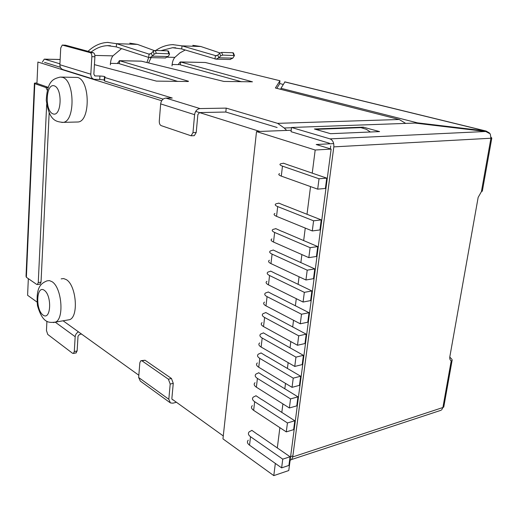 <?xml version="1.0" encoding="UTF-8"?>
<svg xmlns="http://www.w3.org/2000/svg" width="518" height="518" viewBox="0 0 518 518"><rect width="100%" height="100%" fill="white"/><g stroke="black" fill="none" stroke-linecap="round" stroke-linejoin="round"><path stroke-width="0.78" d="M161.687 100.751L37.892 62.037L36.907 84.389M28.335 278.652L27.596 295.286L36.953 302.007M180.368 64.646L172.118 64.497M119.405 63.533L110.431 63.364M283.216 84.421L279.642 83.534M195.687 111.383L259.855 131.449L291.213 130.251L256.514 131.578L222.954 438.875L273.789 475.621L288.766 470.532L331.131 149.1L316.2 144.509L333.683 143.603M61.338 77.091L77.519 77.441C90.126 80.18 90.527 121.238 78.088 121.989L76.496 122.034M61.176 278.872L63.649 278.561L66.239 279.591C76.211 285.004 78.911 316.427 69.716 319.651L67.126 320.098M63.092 320.797L138.837 375.246M173.07 399.851L223.271 435.936M316.433 256.468L308.825 257.64L310.114 247.675L317.735 246.574L316.433 256.468M271.898 238.915C270.454 239.821 270.992 240.87 273.51 242.055L308.825 257.64M282.271 231.449L317.735 246.574M275.705 228.71L273.012 229.416C271.574 230.29 272.118 231.3 274.644 232.459L310.114 247.675M279.681 252.985L314.795 268.913L313.507 278.678L305.937 279.992L307.206 270.169L314.795 268.913M273.174 250.09L270.493 250.874C269.049 251.826 269.58 252.913 272.086 254.131L307.206 270.169M299.462 385.36L292.048 387.341L293.24 378.153L300.667 376.23L299.462 385.36M257.336 362.937C255.892 364.271 256.358 365.708 258.735 367.249L292.048 387.341M296.769 405.866L289.381 407.97L290.553 398.899L297.954 396.853L296.769 405.866M255.011 382.705C253.574 384.103 254.027 385.599 256.378 387.199L289.381 407.97M264.821 376.508L297.954 396.853M258.663 372.818L256.034 374.015C254.591 375.388 255.05 376.858 257.414 378.425L290.553 398.899M256.514 131.578L315.184 150.006L312.237 173.174M310.535 186.597L307.006 214.316M305.257 228.075L303.665 240.605M301.89 254.578L300.867 262.632M299.067 276.774L298.103 284.363M296.283 298.672L295.377 305.814M293.538 320.279L292.683 326.975M290.825 341.595L290.028 347.869M288.15 362.632L287.406 368.486M285.509 383.398L284.822 388.843M282.906 403.891L281.818 412.457M279.882 427.667L277.298 447.986M275.336 463.422L273.789 475.621M285.353 205.834L278.697 203.069M282.265 231.533L275.68 228.587M279.668 253.075L273.154 249.974M277.111 274.333L270.655 271.082M274.592 295.318L268.195 291.925M272.099 316.038L265.76 312.503M264.808 376.631L258.644 372.701M262.024 399.779L255.924 395.7M257.828 434.615L251.832 430.322M269.632 336.493L263.358 332.821M267.204 356.688L260.988 352.887M290.19 165.631L283.411 163.164M290.598 456.63L292.877 455.879M315.184 150.006L331.131 149.1M290.197 165.566L326.741 178.134L325.388 188.442L317.689 189.154L319.03 178.775L326.741 178.134M279.565 173.64C278.127 174.307 278.697 175.136 281.293 176.12L317.689 189.154M283.437 163.287L280.724 163.759C279.286 164.387 279.869 165.177 282.472 166.136L319.03 178.775M285.366 205.756L321.244 219.891L319.923 229.947L312.283 230.944L313.591 220.817L321.244 219.891M274.89 213.455C273.446 214.271 274.003 215.229 276.547 216.343L312.283 230.944M278.723 203.192L276.023 203.807C274.579 204.584 275.136 205.516 277.693 206.591L313.591 220.817M269.392 260.256C267.948 261.24 268.473 262.354 270.966 263.604L305.937 279.992M277.124 274.236L311.894 290.954L310.625 300.589L303.082 302.039L304.338 292.353L311.894 290.954M266.919 281.319C265.475 282.375 265.987 283.56 268.454 284.874L303.082 302.039M270.681 271.205L268.007 272.06C266.563 273.083 267.081 274.242 269.561 275.524L304.338 292.353M274.598 295.215L309.032 312.704L307.776 322.202L300.272 323.795L301.508 314.238L309.032 312.704M264.478 302.111C263.034 303.244 263.532 304.493 265.98 305.866L300.272 323.795M268.214 292.048L265.546 292.974C264.109 294.069 264.614 295.292 267.068 296.639L301.508 314.238M272.112 315.928L306.203 334.162L304.972 343.538L297.494 345.26L298.711 335.826L306.203 334.162M262.063 322.643C260.625 323.847 261.111 325.162 263.532 326.586L297.494 345.26M265.779 312.619L263.125 313.617C261.681 314.789 262.179 316.077 264.607 317.482L298.711 335.826M269.651 336.376L303.418 355.335L302.201 364.588L294.755 366.44L295.959 357.129L303.418 355.335M259.686 342.916C258.242 344.185 258.722 345.564 261.117 347.047L294.755 366.44M263.377 332.938L260.729 334.006C259.291 335.243 259.771 336.596 262.179 338.053L295.959 357.129M267.217 356.572L300.667 376.23M261.007 353.004L258.365 354.137C256.928 355.439 257.394 356.85 259.777 358.372L293.24 378.153M262.037 399.643L294.8 420.771L293.635 429.649L286.286 431.889L287.438 422.96L294.8 420.771M252.318 405.646C250.88 407.122 251.321 408.689 253.645 410.347L286.286 431.889M255.944 395.817L253.321 397.086C251.884 398.53 252.331 400.071 254.662 401.703L287.438 422.96M257.847 434.479L290.067 456.753L288.927 465.423L281.63 467.871L282.757 459.149L290.067 456.753M248.258 440.19C246.821 441.776 247.248 443.44 249.534 445.182L281.63 467.871M251.852 430.432L249.242 431.811C247.805 433.372 248.232 435.01 250.531 436.732L282.757 459.149M36.972 82.899L34.415 83.158L34.803 83.651L45.927 87.555L47.261 90.223M482.258 191.129L481.403 191.666L490.935 138.235L333.825 146.879C334.065 142.787 332.802 140.119 330.031 138.882L485.716 131.488L490.268 133.89L490.935 138.235L491.802 138.112L491.038 137.244M241.608 81.773L180.348 64.841L180.594 61.979L180.199 61.946L205.277 62.49L180.594 61.979L252.454 81.818L223.918 81.443L141.414 61.176L119.593 60.729L119.289 63.72M405.711 123.401L399.229 119.503L275.388 87.982L279.96 80.743L205.277 62.49M279.96 80.743L279.61 83.806L276.813 88.345M44.522 62.374L60.373 67.282M60.146 59.512L44.671 59.194L59.926 63.837M44.671 59.194L44.283 59.149L42.359 62.115M37.678 83.657L48.18 87.328M46.672 104.448L38.261 282.537L37.413 284.544L36.72 284.434L26.373 277.305L26.029 276.275L34.402 83.463M49.165 112.879L41.026 282.148L39.873 284.194M117.301 63.494L119.593 60.729L188.533 81.268L188.099 81.514L156.417 81.112L94.431 64.64M140.961 61.143L141.414 61.176M370.344 131.999L366.407 129.338L360.884 127.629L318.7 129.241L317.307 129.843M90.3 52.681L62.257 45.066L60.729 48.019L59.881 64.737L90.812 74.197L91.854 56.682C91.874 54.52 91.356 53.186 90.3 52.681L93.35 52.758L65.488 45.189L62.38 45.072M161.124 125.615L191.084 135.794L192.981 132.608L194.6 114.679L160.658 103.898L159.279 121.076C159.22 123.42 159.835 124.929 161.124 125.615M104.409 77.35L104.209 80.581L104.571 80.976L104.791 77.499L104.429 77.111L105.063 76.968C105.083 76.502 103.367 76.185 99.929 76.016L94.956 75.939L93.849 74.229L94.904 56.753C94.923 54.591 94.406 53.263 93.35 52.758M193.771 135.69L194.321 135.664L196.218 132.485L197.857 114.601L199.521 112.581M286.635 130.426L284.214 128.011L277.616 123.349L399.229 119.503M160.658 103.898C161.234 100.401 162.989 98.465 165.915 98.09L172.254 98.038L104.791 77.499M165.915 98.09L200.032 108.573C197.041 108.987 195.234 111.02 194.6 114.679M93.7 79.196L63.157 69.658C61.007 68.933 59.913 67.288 59.881 64.737M90.812 74.197C90.818 76.871 91.919 78.581 94.114 79.325L99.715 79.474L99.929 76.016M104.247 79.973L99.715 79.474M104.571 80.976L163.131 99.119M199.663 112.574L225.822 112.03L277.136 127.499M200.032 108.573L226.211 108.113L225.822 112.03M226.211 108.113L277.616 123.349M177.888 81.468L119.393 63.733M180.199 61.946L178.147 64.608M46.924 321.296L46.458 330.516L47.753 334.447L72.546 353.282L73.491 353.425L74.288 351.528L75.175 336.713L55.29 322.19M168.395 379.195L142.049 360.884L140.754 360.768L139.834 362.814L138.656 377.499L168.816 399.287L170.195 384.065L168.395 379.195L171.458 378.477L145.059 360.237L141.427 360.625M75.893 352.946L77.124 350.971L78.017 336.182L79.519 334.434L81.54 334.058M172.196 399.592L171.866 398.523L173.258 383.333L171.458 378.477M172.416 399.754L173.232 399.825M78.483 331.863C76.528 332.938 75.421 334.557 75.175 336.713M169.794 402.48L140.32 381.086L138.656 377.499M168.816 399.287L170.461 402.965L172.921 403.172L176.444 402.279M449.805 357.012L450.433 357.815L449.76 358.009M284.939 81.896L280.963 88.3L417.43 122.85L417.353 123.349M485.133 131.423L485.217 130.918L486.111 131.054L489.439 132.951M280.963 88.3L280.84 89.368M417.43 122.85L485.217 130.918L284.686 81.902M450.433 357.815C452.013 359.181 452.531 360.133 451.974 360.664L451.23 360.8C449.993 360.198 449.546 358.767 449.877 356.507L478.159 197.371L481.403 191.666M333.825 146.879L292.741 456.921L291.608 459.524L441.083 410.256M485.716 131.488L414.97 123.07L291.543 127.473L330.031 138.882M291.543 127.473L291.038 131.689L329.454 143.272M330.717 145.934L330.329 148.854M290.119 460.243L291.608 459.524M443.343 405.005L443.758 407.051L442.896 407.517L441.679 409.848M363.235 127.15L314.394 128.995L330.594 133.696L379.577 131.604L363.235 127.15L363.124 127.927M110.36 64.873C110.489 60.936 111.344 57.932 112.924 55.866L121.568 48.621M88.028 51.314C94.011 45.72 100.537 42.748 107.608 42.411L116.576 43.674L149.035 54.118L151.353 53.328L152.409 56.145L149.793 57.602L148.685 57.459L116.272 46.892L107.427 45.649C101.612 45.934 96.154 48.096 91.058 52.137M154.351 50.609L137.406 44.38L129.753 43.169M168.415 51.049L169.477 53.846L156.306 53.302L155.245 50.473L167.761 50.842L168.551 51.399M165.255 57.971L167.981 56.533L169.444 54.578L169.477 53.846M167.981 56.533L152.409 56.145L154.163 54.176L156.306 53.302M151.353 53.328L153.108 51.347L155.245 50.473M150.078 54.144L149.035 54.118L148.685 57.459M172.015 65.935C172.216 62.179 173.167 59.324 174.87 57.362L179.843 52.972L185.217 50M146.905 62.529L148.718 57.466M151.12 57.64L148.569 62.937M219.962 52.94L200.842 46.51L192.793 45.331M155.743 50.486C161.098 46.821 166.777 44.872 172.779 44.645L182.038 45.875L200.842 46.51M220.662 55.918L219.593 53.244L221.626 52.415L232.86 52.739L233.398 52.907L234.466 55.562L222.695 55.096L220.662 55.918L218.829 57.789L216.123 59.156L181.689 48.932L172.552 47.721L160.917 50.641M219.593 53.244L217.774 55.109L218.829 57.789L232.822 58.133L234.466 55.562M214.983 59.02L215.384 55.86L217.774 55.109M229.96 59.486L232.822 58.133M216.453 55.886L182.038 45.875L181.689 48.932M69.716 319.651L55.452 322.112C49.165 322.772 42.78 323.828 37.471 305.626C35.567 285.923 41.906 283.152 46.911 280.885L49.346 280.588L51.904 281.63C61.746 287.134 64.504 318.9 55.452 322.112L53.341 322.584M44.25 290.255C52.24 295.655 50.906 321.056 43.033 315.054C35.269 309.505 36.409 284.803 44.25 290.255M78.088 121.989L63.105 122.377C56.468 121.698 49.191 121.335 46.264 100.285C47.332 79.908 53.891 78.846 60.166 77.078L62.413 77.324C74.851 80.102 75.369 121.626 63.105 122.377L61.836 122.449M54.306 85.846C62.943 88.682 61.441 117.431 52.927 113.843C44.554 110.735 45.837 82.899 54.306 85.846M281.293 176.12L282.472 166.136M276.547 216.343L277.693 206.591M273.51 242.055L274.644 232.459M270.966 263.604L272.086 254.131M268.454 284.874L269.561 275.524M265.98 305.866L267.068 296.639M263.532 326.586L264.607 317.482M261.117 347.047L262.179 338.053M258.735 367.249L259.777 358.372M256.378 387.199L257.414 378.425M253.645 410.347L254.662 401.703M249.534 445.182L250.531 436.732M45.927 87.555L48.096 87.555M41.026 282.148L38.261 282.537M34.803 83.651L26.373 277.305M62.503 45.098L65.488 45.189M91.854 56.682L94.904 56.753M192.981 132.608L196.218 132.485M291.511 127.745L284.214 128.011M95.26 75.978L94.548 75.757M142.049 360.884L145.059 360.237M74.288 351.528L77.124 350.971M170.195 384.065L173.258 383.333M451.23 360.8L442.896 407.517L292.741 456.921M112.924 55.866L94.859 55.426M116.272 46.892L116.576 43.674L137.406 44.38M168.823 53.639L167.761 50.842M153.108 51.347L154.163 54.176M167.379 57.181L174.87 57.362M222.695 55.096L221.626 52.415M233.929 55.394L232.86 52.739M40.171 284.149L37.413 284.544M119.211 60.69L140.974 61.137M191.084 135.794L194.321 135.664M44.47 59.149L60.146 59.473M76.314 352.862L73.491 353.425M284.939 81.889L486.111 131.054M482.329 191.148L491.802 138.112M443.758 407.051L452.046 360.69M107.608 42.379L108.132 42.392M107.42 45.616L110.483 45.713M165.65 57.977L149.793 57.608M172.779 44.613L173.323 44.632M172.552 47.695L175.712 47.792M230.374 59.499L216.123 59.162"/></g></svg>
